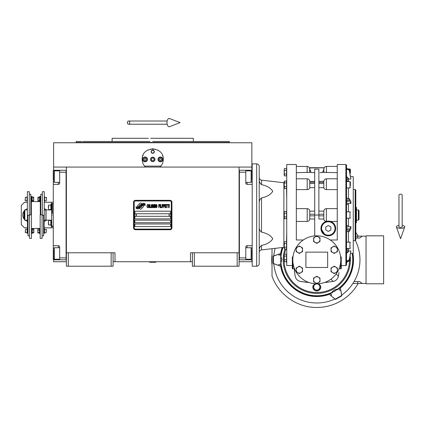 <?xml version="1.0" encoding="UTF-8"?>
<svg xmlns="http://www.w3.org/2000/svg" width="426" height="426" viewBox="0 0 426 426"><rect width="100%" height="100%" fill="white"/><g stroke="black" fill="none" stroke-linecap="round" stroke-linejoin="round"><path stroke-width="0.64" d="M192.392 261.729L113.082 261.729M239.082 252.772L239.082 266.207L192.392 266.207L192.392 252.772L239.082 252.772L239.082 167.072L251.872 167.072L251.872 142.763L53.601 142.763L53.601 167.072L239.082 167.072M190.47 261.729L190.47 252.772L192.392 252.772M111.165 266.207L111.165 252.772L113.082 252.772L113.082 266.207L66.392 266.207L66.392 167.072M113.082 252.772L114.999 252.772L114.999 261.729M194.309 266.207L194.309 252.772M66.392 252.772L111.165 252.772M237.16 266.207L237.16 252.772M53.601 259.812L53.601 261.729L66.392 261.729M239.082 261.729L251.872 261.729L251.872 259.812M251.872 170.267L251.872 167.072M53.601 170.267L53.601 167.072M68.309 266.207L68.309 252.772M143.684 206.088A0.799 0.799 0 0 0 143.45 205.524L143.376 205.449A3.712 3.712 0 0 0 141.959 205.795A1.406 1.406 0 0 1 140.276 207.457A5.57 5.57 0 0 1 139.424 208.357L140.021 208.953A0.799 0.799 0 0 0 141.15 208.953L143.45 206.653A0.799 0.799 0 0 0 143.684 206.088M171.284 202.249A1.278 1.278 0 0 0 170.006 200.971L135.468 200.971A1.278 1.278 0 0 0 134.19 202.249L134.19 227.83A1.278 1.278 0 0 0 135.468 229.108L170.006 229.108A1.278 1.278 0 0 0 171.284 227.83L171.284 202.249M134.829 223.991L134.829 226.552L170.645 226.552L170.645 223.991L134.829 223.991M134.829 220.157L134.829 222.713L170.645 222.713L170.645 220.157L134.829 220.157M134.829 216.317L134.829 218.879L170.645 218.879L170.645 216.317L134.829 216.317M134.829 211.2L134.829 213.761L170.645 213.761L170.645 211.2L134.829 211.2M144.228 204.799L143.961 204.347A5.873 5.873 0 0 0 142.588 204.592A3.062 3.062 0 0 0 141.081 205.614A114.546 114.546 0 0 1 140.292 206.589A4.824 4.824 0 0 1 139.18 207.579A3.168 3.168 0 0 1 137.364 208.08A22.754 22.754 0 0 1 135.915 207.989L137.209 208.942A3.685 3.685 0 0 0 140.165 207.206A4.867 4.867 0 0 1 141.235 205.966A3.296 3.296 0 0 1 143.413 205.21A37.893 37.893 0 0 1 145.261 205.295L144.994 204.853L144.228 204.799M144.228 203.655L143.972 203.229A3.472 3.472 0 0 0 141.98 203.921A4.217 4.217 0 0 0 140.99 204.975A9.244 9.244 0 0 1 140.388 205.79A2.998 2.998 0 0 1 139.036 206.711A5.048 5.048 0 0 1 137.406 206.972A12.844 12.844 0 0 1 135.91 206.876L137.193 207.771A3.791 3.791 0 0 0 140.479 206.077A4.867 4.867 0 0 1 141.586 204.874A3.674 3.674 0 0 1 143.482 204.118A7.982 7.982 0 0 1 145.255 204.145L144.994 203.708L144.228 203.655M141.741 203.814L141.144 203.223A0.799 0.799 0 0 0 140.016 203.223L137.72 205.518A0.799 0.799 0 0 0 137.72 206.647L137.795 206.722A3.706 3.706 0 0 0 139.206 206.376A1.406 1.406 0 0 1 140.894 204.714A5.575 5.575 0 0 1 141.741 203.814M148.141 207.206L148.173 206.866L147.747 207.276L147.194 206.866L147.258 205.098L147.747 204.895L148.173 205.3L148.019 204.688L147.471 204.485L147.013 205.236L147.071 207.206L147.471 207.686L148.141 207.206M149.153 204.485L148.637 204.688L148.418 205.577L148.45 206.935L148.908 207.686L149.43 207.478L149.643 206.594L149.617 205.236L149.153 204.485M150.074 204.485L149.893 207.686L150.996 207.686L150.996 207.276L150.074 207.276L150.074 204.485M151.975 204.485L151.454 204.688L151.241 205.577L151.331 207.206L151.731 207.686L152.252 207.478L152.465 206.594L152.375 204.965L151.975 204.485M153.568 207.686L153.999 205.167L154.18 207.686L154.18 204.485L153.903 204.485L153.445 207.345L152.987 204.485L152.71 204.485L152.71 207.686L152.897 205.167L153.568 207.686M155.437 206.12L155.314 204.555L154.425 204.485L154.425 207.686L155.314 207.616L155.437 206.12M156.539 204.485L156.022 204.688L155.804 205.577L155.836 206.935L156.294 207.686L156.816 207.478L157.034 206.594L157.002 205.236L156.539 204.485M158.749 207.686L158.93 206.189L159.729 206.189L159.729 205.779L158.93 205.779L158.93 204.895L159.851 204.895L159.851 204.485L158.749 204.485L158.749 207.686M160.096 207.686L160.282 204.485L160.096 207.686M160.708 204.485L160.527 207.686L161.63 207.686L161.63 207.276L160.708 207.276L160.708 204.485M161.875 207.686L162.056 204.485L161.875 207.686M163.435 205.508L163.19 204.555L162.301 204.485L162.301 207.686L162.487 206.253L163.19 206.189L163.435 205.508M164.814 205.508L164.569 204.555L163.68 204.485L163.68 207.686L163.866 206.253L164.569 206.189L164.814 205.508M166.167 207.686L166.167 207.276L165.245 207.276L165.245 206.189L166.044 206.189L166.044 205.779L165.245 205.779L165.245 204.895L166.167 204.895L166.167 204.485L165.059 204.485L165.059 207.686L166.167 207.686M167.572 204.826L167.572 204.485L166.412 204.485L166.412 204.826L166.901 204.826L166.901 207.686L167.083 204.826L167.572 204.826M168.984 204.826L168.984 204.485L167.817 204.485L167.817 204.826L168.307 204.826L168.307 207.686L168.494 204.826L168.984 204.826M169.228 207.686L169.415 204.485L169.228 207.686M148.786 204.965L149.43 205.3L149.153 207.276L148.637 206.866L148.786 204.965M151.608 204.965L152.252 205.3L151.975 207.276L151.454 206.866L151.608 204.965M154.611 205.849L154.611 204.895L155.192 204.895L155.282 205.779L154.611 205.849M155.346 206.461L155.282 207.206L154.611 207.276L154.611 206.253L155.346 206.461M156.172 204.965L156.816 205.3L156.539 207.276L156.022 206.866L156.172 204.965M163.163 205.779L162.487 205.849L162.487 204.826L163.163 204.895L163.163 205.779M164.542 205.779L163.866 205.849L163.866 204.826L164.542 204.895L164.542 205.779M135.468 229.747A1.917 1.917 0 0 1 133.546 227.83L133.546 202.249A1.917 1.917 0 0 1 135.468 200.326L170.006 200.326A1.917 1.917 0 0 1 171.923 202.249L171.923 227.83A1.917 1.917 0 0 1 170.006 229.747L135.468 229.747M134.446 215.008A1.022 1.022 0 0 0 135.436 216.062A1.022 1.022 0 0 0 136.49 215.066A1.022 1.022 0 0 0 135.495 214.017A1.022 1.022 0 0 0 134.446 215.008M168.984 215.008A1.022 1.022 0 0 0 169.974 216.062A1.022 1.022 0 0 0 171.028 215.066A1.022 1.022 0 0 0 170.033 214.017A1.022 1.022 0 0 0 168.984 215.008M144.957 166.529A10.554 10.554 0 0 0 145.495 167.072C143.333 164.958 142.231 162.402 142.183 159.393C141.533 145.783 163.941 145.783 163.291 159.393C163.243 162.402 162.141 164.958 159.979 167.072A10.554 10.554 0 0 0 160.597 166.433M144.126 165.501A10.554 10.554 0 0 1 143.892 165.155M142.311 161.033A10.554 10.554 0 0 1 142.225 160.341M142.247 158.211A10.554 10.554 0 0 1 142.337 157.593M142.678 156.198A10.554 10.554 0 0 1 143.115 155.059M147.497 150.234A10.554 10.554 0 0 1 148.024 149.952M150.351 149.116A10.554 10.554 0 0 1 150.618 149.057M152.007 148.866A10.554 10.554 0 0 1 152.7 148.839M152.742 148.839A10.554 10.554 0 0 1 153.482 148.866M154.851 149.057A10.554 10.554 0 0 1 155.123 149.116M157.439 149.947A10.554 10.554 0 0 1 157.982 150.24M162.54 155.485A10.554 10.554 0 0 1 162.791 156.182M163.249 160.32A10.554 10.554 0 0 1 163.11 161.342M161.576 165.16A10.554 10.554 0 0 1 161.316 165.544M160.879 166.108L144.595 166.108M150.559 159.393A2.173 2.173 0 0 0 152.737 161.571A2.173 2.173 0 0 0 154.91 159.393A2.173 2.173 0 0 0 152.737 157.221A2.173 2.173 0 0 0 150.559 159.393M151.139 151.72A1.597 1.597 0 0 1 152.737 150.122A1.597 1.597 0 0 1 154.334 151.72A1.597 1.597 0 0 1 152.737 153.317A1.597 1.597 0 0 1 151.139 151.72M142.662 159.393A2.396 2.396 0 0 0 145.058 161.795A2.396 2.396 0 0 0 147.46 159.393A2.396 2.396 0 0 0 145.058 156.997A2.396 2.396 0 0 0 142.662 159.393L142.822 159.393A2.236 2.236 0 0 0 145.058 161.635A2.236 2.236 0 0 0 147.3 159.393A2.236 2.236 0 0 0 145.058 157.157A2.236 2.236 0 0 0 142.822 159.393M158.014 159.393A2.396 2.396 0 0 0 160.41 161.795A2.396 2.396 0 0 0 162.812 159.393A2.396 2.396 0 0 0 160.41 156.997A2.396 2.396 0 0 0 158.014 159.393L158.174 159.393A2.236 2.236 0 0 0 160.41 161.635A2.236 2.236 0 0 0 162.647 159.393A2.236 2.236 0 0 0 160.41 157.157A2.236 2.236 0 0 0 158.174 159.393M145.058 161.379A1.981 1.981 0 0 0 147.045 159.393A1.981 1.981 0 0 0 145.058 157.412A1.981 1.981 0 0 0 143.077 159.393A1.981 1.981 0 0 0 145.058 161.379M144.505 158.435L143.951 159.393L144.505 160.352L145.612 160.352L146.166 159.393L145.612 158.435L144.505 158.435M160.41 161.379A1.981 1.981 0 0 0 162.391 159.393A1.981 1.981 0 0 0 160.41 157.412A1.981 1.981 0 0 0 158.429 159.393A1.981 1.981 0 0 0 160.41 161.379M159.856 158.435L159.303 159.393L159.856 160.352L160.964 160.352L161.518 159.393L160.964 158.435L159.856 158.435M151.368 151.72A1.369 1.369 0 0 0 152.737 153.088A1.369 1.369 0 0 0 154.1 151.72A1.369 1.369 0 0 0 152.737 150.351A1.369 1.369 0 0 0 151.368 151.72M152.737 161.635A2.236 2.236 0 0 0 154.973 159.393A2.236 2.236 0 0 0 152.737 157.157A2.236 2.236 0 0 0 150.495 159.393A2.236 2.236 0 0 0 152.737 161.635M151.257 159.393L151.997 160.677L153.472 160.677L154.212 159.393L153.472 158.115L151.997 158.115L151.257 159.393M152.737 141.485L229.231 141.485L193.351 141.485L193.351 138.29L154.947 138.29M229.231 141.485L229.486 142.444L75.982 142.444L152.737 142.444M157.093 138.29L150.575 138.29M148.381 138.29L112.123 138.29L112.123 141.485L82.687 141.485M150.016 141.485L112.123 141.485M155.453 141.485L159.399 141.485M173.009 141.485L193.351 141.485M81.707 141.485L76.243 141.485L75.982 142.763M239.082 259.807L252.192 259.812M245.797 259.812L245.797 257.89L239.401 257.89L239.401 172.189L245.797 172.189L245.797 183.058A1.278 1.278 0 0 0 247.075 184.341L252.192 184.341M245.797 257.89L245.797 247.016A1.278 1.278 0 0 1 247.075 245.738L247.075 247.724M252.192 245.738L247.075 245.738M239.082 170.267L245.797 170.267L245.797 172.189M245.797 170.267L247.075 170.267L247.075 170.842M252.192 170.267L247.075 170.267M239.401 170.267L239.401 259.807M245.797 247.724L251.106 247.724L251.106 259.237L245.797 259.237M251.872 257.655L251.872 249.897M251.106 172.908L251.106 170.842L251.872 171.609L251.872 180.257M245.797 170.842L251.106 170.842L251.106 182.355L245.797 182.355M251.872 178.148L251.872 173.867M251.872 172.418L251.872 171.987M251.872 175.485L251.872 174.58M66.392 170.272L53.282 170.267L53.282 184.341L58.394 184.341L58.394 182.355M59.677 170.267L59.677 172.189L66.073 172.189L66.073 257.89L59.677 257.89L59.677 247.016A1.278 1.278 0 0 0 58.394 245.738L53.282 245.738L53.282 251.494L53.601 251.494M59.677 172.189L59.677 183.058A1.278 1.278 0 0 1 58.394 184.341M53.282 184.341L53.282 245.738M66.392 259.812L59.677 259.812L59.677 257.89M59.677 259.812L58.394 259.812L58.394 259.237M53.282 251.494L53.282 259.812L58.394 259.812M66.073 259.812L66.073 170.272M59.677 182.355L54.368 182.355L54.368 170.842L59.677 170.842M53.601 172.418L53.601 180.182M54.368 257.171L54.368 259.237L53.601 258.47L53.601 249.822M59.677 259.237L54.368 259.237L54.368 247.724L59.677 247.724M53.601 251.926L53.601 256.212M53.601 257.655L53.601 258.092M53.601 254.594L53.601 255.499M46.051 215.039L46.051 209.922L51.679 209.922L51.679 220.157L46.051 220.157L46.051 215.039M52.318 215.039C52.318 229.481 52.318 229.481 52.318 215.039C52.318 200.598 52.318 200.598 52.318 215.039M51.679 209.922L51.679 204.081L52.318 203.846L52.318 213.442M51.679 215.039C51.679 200.902 51.679 200.902 51.679 215.039C51.679 229.177 51.679 229.177 51.679 215.039M51.679 220.157L51.679 225.998L53.282 226.233M149.537 262.049L155.932 262.24L149.537 262.24L149.856 261.729M400.578 194.16A1.597 0.996 0 0 1 402.176 195.156L402.176 226.786A1.597 0.586 0 0 1 400.578 227.372A1.597 0.586 0 0 1 398.976 226.786L398.976 195.156A1.597 0.996 0 0 1 400.578 194.16M398.976 225.375A4.159 1.528 0 0 0 396.452 226.983A4.159 1.528 0 0 0 400.578 228.315A4.159 1.528 0 0 0 404.7 226.983A4.159 1.528 0 0 0 402.176 225.375M127.326 122.619A1.597 1.209 -90 0 0 128.54 124.216A1.597 1.209 -90 0 0 129.749 122.619A1.597 1.209 -90 0 0 128.54 121.021A1.597 1.209 -90 0 0 127.326 122.619M166.992 122.619A4.159 2.13 -90 0 1 169.537 118.54L180.107 122.619L169.537 126.698A4.159 2.13 -90 0 1 166.992 122.619M27.488 220.157A5.437 5.437 0 0 0 27.504 220.162L24.82 220.157L24.5 219.837L24.5 210.242L24.82 209.922L27.376 209.922M24.82 220.157L24.82 209.922M44.277 209.922A5.437 5.437 0 0 0 44.261 209.917L45.923 209.922L45.923 220.157L44.134 220.157M346.53 225.37L347.813 225.791M349.986 173.579L349.986 168.989L350.369 169.372L350.369 173.1M346.53 187.935L349.986 187.935L349.986 181.54L350.369 181.923L350.369 185.667M284.174 182.749L284.174 187.807L284.174 181.668L284.174 182.749L283.881 182.733L283.881 247.346L261.495 249.908L261.495 245.424C267.011 244.279 270.76 242.064 272.757 238.784C270.76 235.498 267.011 233.288 261.495 232.143L261.495 197.936C259.86 199.352 259.104 201.024 259.226 202.957M346.53 236.899L346.53 231.771L349.277 231.424L350.896 228.437L350.896 226.621L348.452 226.621L346.53 227.244M312.806 287.305L312.844 287.635M320.735 287.635L320.778 287.305M319.042 283.689L320.778 286.677A3.999 3.999 0 0 1 316.79 290.99A3.999 3.999 0 0 1 312.806 286.677L312.796 286.991M324.42 222.223L326.188 221.424C324.804 221.211 324.016 220.407 323.824 219.007L323.829 211.072C324.042 209.592 324.894 208.783 326.385 208.644L337.259 208.644M323.824 211.232L318.872 211.072M323.824 186.034L323.824 181.354L318.872 181.428M314.713 181.428L309.755 181.354L309.755 186.034M309.755 218.847L309.755 211.072C309.542 209.592 308.69 208.783 307.199 208.644L296.326 208.644M314.713 211.072L309.755 211.232M318.872 219.001L318.872 169.159L314.713 169.159L314.713 235.913L314.713 219.001L309.755 219.007C309.542 220.487 308.69 221.296 307.199 221.435L296.326 221.435M296.326 189.597L307.199 189.597C308.69 189.474 309.542 188.835 309.755 187.669L314.713 187.669M296.326 215.039L296.326 164.511L296.326 239.982L303.296 239.982M309.755 187.669L309.755 185.981M296.326 166.433L307.135 166.433C308.685 166.582 309.537 167.434 309.691 168.989L309.691 172.354L296.326 172.668M309.755 167.966L323.749 167.785L309.83 167.785L309.755 172.37L314.713 172.716M313.632 172.652L313.153 172.61M312.615 172.562L312.253 172.525M332.786 241.936L334.756 243.922M334.958 244.157L336.828 246.622M337.483 247.682L337.839 248.31M295.628 248.523L296.107 247.671M296.757 246.622L298.605 244.173M298.812 243.933L300.809 241.925M340.773 259.812A23.984 23.984 0 0 0 316.79 235.828A23.984 23.984 0 0 0 292.806 259.812A23.984 23.984 0 0 0 316.79 283.796A23.984 23.984 0 0 0 340.773 259.812M323.824 167.966L323.824 172.37L319.926 172.652M310.884 171.774L309.755 169.628M323.824 169.628L322.604 172.37M292.966 257.043L292.966 256.569L292.327 257.006L292.327 268.763L294.542 268.763M292.327 265.568L286.73 265.568L286.73 164.511L296.326 164.511M310.192 170.08L310.474 170.602M322.588 172.37L321.891 172.461M321.848 172.466L321.337 172.525M320.948 172.562L320.496 172.605M330.288 239.982L337.259 239.982L337.259 164.511L337.259 215.039M340.555 256.569L340.614 257.043M339.043 268.763L341.253 268.763L341.253 257.006L340.614 256.569M327.663 267.485L305.916 267.485L305.916 252.133L327.663 252.133L327.663 267.485M326.449 172.668L326.449 166.433C324.894 166.582 324.042 167.434 323.888 168.989L323.888 172.354L337.259 172.668M294.185 268.763L295.165 276.149M294.606 272.486L294.414 270.963M295.287 276.724L295.181 276.213C295.804 279.062 297.54 280.798 300.389 281.421L308.328 282.465M325.23 282.465L333.196 281.421L325.869 282.406M336.189 273.918L338.404 276.213C337.759 279.046 336.023 280.782 333.196 281.421C336.023 280.782 337.759 279.046 338.404 276.213L338.958 272.603M345.891 265.568L345.891 164.511L346.53 165.15L346.53 264.929L345.891 265.568L341.253 265.568M318.872 219.007L323.824 219.007L323.824 218.256M326.188 221.424L337.259 221.435M335.656 228.469A7.354 7.354 0 0 0 328.302 221.115A7.354 7.354 0 0 0 320.948 228.469A7.354 7.354 0 0 0 328.302 235.828A7.354 7.354 0 0 0 335.656 228.469L335.443 226.707M334.25 224.14L332.978 222.793M320.948 228.469L325.251 235.163M318.872 187.669L323.829 187.669C324.042 188.835 324.894 189.474 326.385 189.597L337.259 189.597M323.824 185.981L323.829 187.669M310.011 167.711L323.568 167.711M312.806 286.677L314.542 283.689M320.789 286.991L320.778 286.677M307.428 282.379L303.589 281.921M302.449 281.756L301.315 281.581M300.389 281.421L299.547 281.219M298.626 280.846L297.998 280.484M286.027 261.591L286.032 261.596A3.999 3.999 0 0 0 286.73 262.586M346.53 262.885A3.999 3.999 0 0 0 347.68 261.303M283.21 259.812A33.579 33.579 0 0 1 284.989 249.034A33.579 33.579 0 0 0 316.289 293.386A33.579 33.579 0 0 0 350.353 260.813M286.517 241.648L286.73 232.197M286.73 197.882L286.517 188.43M350.896 203.458L349.277 200.47L346.53 200.124L346.53 198.308L348.015 198.308L349.277 198.654L350.896 201.642L350.896 203.458L348.452 203.458L346.53 202.829M348.452 248.539L348.452 250.999L350.896 250.999L348.452 250.999L346.53 252.815L346.53 248.539L349.986 248.539L350.369 248.156M320.666 286.022A3.999 3.999 0 0 0 320.576 285.702M313.009 285.702A3.999 3.999 0 0 0 312.913 286.022M286.538 184.74L286.538 188.43L284.462 188.43L284.19 184.74L284.462 182.892L286.538 182.892L286.538 184.74M284.366 183.105L284.462 181.045L284.174 181.668L284.462 181.045L286.538 181.045L286.538 182.892M286.538 215.039L286.538 218.73L284.462 218.73L284.19 215.039L284.462 213.192L286.538 213.192L286.538 215.039M284.366 211.456L286.538 211.344L286.538 213.192M286.538 245.339L286.538 249.034L284.462 249.034L284.19 245.339L284.462 243.496L286.538 243.496L286.538 245.339M284.366 241.755L286.538 241.648L286.538 243.496M286.538 257.89L286.538 261.585L284.462 261.585L284.19 257.89L284.462 256.047L286.538 256.047L286.538 257.89M284.366 254.306L286.538 254.2L286.538 256.047M286.538 172.189L286.538 175.879L284.462 175.879L284.19 172.189L284.462 170.341L286.538 170.341L286.538 172.189M284.366 168.6L286.538 168.494L286.538 170.341M261.495 197.936C267.011 196.791 270.76 194.575 272.757 191.295C270.76 188.015 267.011 185.8 261.495 184.655L261.495 180.171C260.1 179.9 259.343 179.053 259.226 177.631M346.53 229.06L348.452 228.437M350.896 226.621L349.277 229.609L346.53 229.955M348.452 201.642L346.53 201.019M346.53 177.264L348.452 179.08L350.896 179.08L349.277 169.777L348.015 168.776L346.53 168.776L348.015 168.776L348.015 169.399L349.277 170.4L350.896 179.08M346.53 169.399L348.015 169.399M348.452 178.451L346.53 176.641M346.53 260.68L348.015 260.68L349.277 259.679L350.896 250.999L349.277 260.302L348.015 261.303L349.986 261.09L350.369 260.707L350.369 257.89L350.369 260.707M346.53 253.438L348.452 251.622M346.53 261.303L348.015 261.303L348.015 260.68M299.345 273.577L296.145 271.729L296.145 268.039L299.345 266.191L302.54 268.039L302.54 271.729L299.345 273.577M299.345 253.427L296.145 251.585L296.145 247.889L299.345 246.042L302.54 247.889L302.54 251.585L299.345 253.427M316.79 243.358L313.595 241.51L313.595 237.815L316.79 235.972L319.99 237.815L319.99 241.51L316.79 243.358M334.24 253.427L331.039 251.585L331.039 247.889L334.24 246.042L337.435 247.889L337.435 251.585L334.24 253.427M316.79 283.652L313.595 281.804L313.595 278.109L316.79 276.266L319.99 278.109L319.99 281.804L316.79 283.652M334.24 273.577L331.039 271.729L331.039 268.039L334.24 266.191L337.435 268.039L337.435 271.729L334.24 273.577M286.538 186.583L284.462 186.583M286.538 216.887L284.462 216.887M284.366 213.405L284.174 218.107L284.174 211.972M284.19 212.27L284.254 211.69M286.538 247.186L284.462 247.186M284.366 243.709L284.174 248.411L284.174 242.272M284.19 242.57L284.254 241.989M286.538 259.738L284.462 259.738M284.19 260.659L284.254 260.084M284.366 256.26L284.174 260.962L284.174 254.823M284.19 181.966L284.206 181.652M286.538 174.032L284.462 174.032M284.366 170.554L284.174 175.256L284.174 169.117M259.226 240.919L259.226 227.122C259.104 229.055 259.86 230.727 261.495 232.143M261.495 245.424C259.86 246.835 259.104 248.512 259.226 250.44L259.226 244.433M259.359 249.088L259.626 248.028M259.226 166.433L259.226 263.646C259.077 265.201 258.225 266.053 256.67 266.207L256.67 163.872C258.225 164.026 259.077 164.878 259.226 166.433L259.226 179.634C259.104 181.567 259.86 183.239 261.495 184.655M350.561 176.662L353.25 176.662L353.25 253.417L350.561 253.417M350.369 181.923L350.369 184.74M350.369 169.372L350.369 172.189M350.369 256.979L350.369 257.89M321.268 228.469A7.034 7.034 0 0 0 328.302 235.503A7.034 7.034 0 0 0 335.337 228.469A7.034 7.034 0 0 0 328.302 221.435A7.034 7.034 0 0 0 321.268 228.469M297.742 272.656A3.2 3.2 0 0 0 302.54 269.882A3.2 3.2 0 0 0 297.742 267.113A3.2 3.2 0 0 0 297.742 272.656M297.742 252.506A3.2 3.2 0 0 0 302.54 249.737A3.2 3.2 0 0 0 297.742 246.968A3.2 3.2 0 0 0 297.742 252.506M315.192 242.431A3.2 3.2 0 0 0 319.99 239.662A3.2 3.2 0 0 0 315.192 236.893A3.2 3.2 0 0 0 315.192 242.431M332.642 252.506A3.2 3.2 0 0 0 337.435 249.737A3.2 3.2 0 0 0 332.642 246.968A3.2 3.2 0 0 0 332.642 252.506M315.192 282.726A3.2 3.2 0 0 0 319.99 279.957A3.2 3.2 0 0 0 315.192 277.188A3.2 3.2 0 0 0 315.192 282.726M332.642 272.656A3.2 3.2 0 0 0 337.435 269.882A3.2 3.2 0 0 0 332.642 267.113A3.2 3.2 0 0 0 332.642 272.656M284.174 247.33L284.174 248.411L284.174 247.33L283.881 247.346M259.226 185.64L259.226 182.126M321.587 228.469A6.715 6.715 0 0 0 328.302 235.184A6.715 6.715 0 0 0 335.017 228.469A6.715 6.715 0 0 0 328.302 221.754A6.715 6.715 0 0 0 321.587 228.469M286.73 261.841L286.41 261.585M347.169 261.303L346.53 262.027M353.25 189.458L355.167 189.458L355.167 240.621L353.25 240.621M328.302 231.424L325.746 229.949L325.746 226.994L328.302 225.519L330.864 226.994L330.864 229.949L328.302 231.424M317.62 283.78L319.99 285.148L319.99 288.839L316.79 290.686L313.595 288.839L313.595 285.148L315.959 283.78M256.67 266.207L252.192 266.207L252.192 163.872L256.67 163.872M347.813 181.497L347.478 181.54M346.668 181.54L347.813 180.874M347.813 204.288L346.53 204.704M355.167 189.458L355.806 190.097L355.806 239.982L355.167 240.621M347.478 248.539L347.813 248.582M347.813 249.205L346.668 248.539M319.862 286.991A3.067 3.067 0 0 0 316.79 283.924A3.067 3.067 0 0 0 313.722 286.991A3.067 3.067 0 0 0 316.79 290.063A3.067 3.067 0 0 0 319.862 286.991M355.806 215.039L356.445 215.039L356.445 222.713L355.806 222.713M355.806 207.366L356.445 207.366L356.445 215.039M358.362 220.157L359.006 219.518L359.006 210.561L358.362 209.922L358.362 220.157L356.445 220.157M280.761 263.497L281.826 259.812L281.006 256.527L280.58 256.117A7.034 7.034 0 0 1 280.803 256.505L281.772 259.812L280.803 263.114A7.029 7.029 0 0 1 280.58 263.502L280.761 263.497A36.221 36.221 0 0 0 331.614 292.859L332.291 292.742A6.624 6.624 0 0 1 332.594 292.311L331.902 292.635A7.029 7.024 119.6 0 0 331.689 293.003M352.952 253.417A36.721 36.721 0 0 1 340.422 287.917L341.689 295.08A43.17 43.17 0 0 0 355.364 240.424M273.135 256.122L273.103 263.087L273.471 263.497L273.471 256.122L273.135 256.122L273.796 255.882A43.17 43.17 0 0 0 273.785 256.01M335.427 299.462L341.471 296.011L341.647 295.484L335.257 299.174L335.427 299.462L334.884 299.009A43.17 43.17 0 0 0 335.001 298.956M273.135 263.497L273.796 263.742A43.17 43.17 0 0 0 334.889 299.004L329.314 294.329A36.721 36.721 0 0 1 280.633 266.223L273.471 263.497M366.04 283.476L362.201 283.476L359.645 281.554L354.086 281.554L353.559 282.433M355.806 232.458A47.648 47.648 0 0 1 358.149 236.148M358.149 283.476A47.648 47.648 0 0 1 316.79 307.46C297.236 307.726 278.46 294.584 272.022 276.123L272.022 248.704M272.022 254.444A45.092 45.092 0 0 0 272.022 265.18M273.471 256.122L281.059 253.395L273.796 255.888A43.17 43.17 0 0 1 275.169 248.342M335.257 299.174L329.314 294.329M273.796 263.737L280.633 266.223M362.201 283.476L352.898 283.476M355.806 238.065L359.645 238.065L362.201 236.148L366.04 236.148M340.422 287.917L341.647 295.484M341.812 295.772L341.689 295.08M362.201 236.148L355.806 236.148M280.633 253.395A36.721 36.721 0 0 1 282.182 247.538M330.203 293.647A36.396 36.396 0 0 0 332.291 292.742M329.101 293.967L330.139 293.594L331.716 294.946L331.108 295.692M340.704 290.149L339.756 290.303L339.373 288.264L340.214 287.55M337.562 289.701L338.09 289.307L337.658 289.313L337.03 289.744A6.534 6.534 0 0 1 337.562 289.701A36.396 36.396 0 0 0 339.389 288.343M334.245 291.453A36.135 36.135 0 0 0 335.47 290.745M280.58 263.508A36.396 36.396 0 0 0 280.782 265.11M281.059 266.229L280.862 265.137L278.897 264.455L278.561 265.35M280.782 254.508A36.396 36.396 0 0 0 280.58 256.117M281.059 253.395L280.862 254.482L278.897 255.169L278.561 254.269M366.04 235.828L366.04 283.796L383.629 283.796L383.629 235.828L366.04 235.828M338.09 289.307L337.525 289.158C335.086 289.307 333.191 290.399 331.838 292.444L331.614 292.859M337.829 289.195L331.721 292.721C333.121 290.447 335.161 289.275 337.829 289.195L337.658 289.313M280.825 263.337A36.135 36.135 0 0 1 280.825 256.287M32.072 232.058L33.787 232.058L33.835 232.798L32.072 233.07L32.104 229.215M44.581 197.281L46.498 197.472L46.306 199.959M46.306 198.117L46.306 200.795L44.581 200.795M27.056 200.795L25.139 200.603L25.331 198.117M25.331 199.959L25.331 197.281L27.056 197.281M39.693 198.021L37.978 198.021L37.93 197.281L39.693 197.009L39.661 200.864M31.945 200.055L33.659 200.055L33.707 200.795L31.945 201.067L31.977 197.211M44.453 229.284L46.37 229.476L46.178 231.962M46.178 230.12L46.178 232.798L44.453 232.798M27.184 232.798L25.267 232.607L25.459 230.12M25.459 231.962L25.459 229.284L27.184 229.284M27.504 215.268L27.504 233.278L27.184 233.278L27.184 228.805L27.504 228.805M44.134 215.268L44.134 233.278L44.453 233.278L44.453 228.805L44.134 228.805M33.659 200.055L33.659 197.009L31.945 197.009L31.854 196.482L31.343 196.482L31.343 214.81M39.693 197.009L39.783 196.482L40.294 196.482L40.294 214.81M31.854 196.482L31.854 201.594L31.343 201.594L40.294 201.61L39.783 201.594L39.783 196.482M29.293 215.268L27.376 215.268L27.376 191.695L29.293 191.695L29.293 215.268M42.344 215.268L44.261 215.268L44.261 191.695L42.344 191.695L42.344 215.268M31.945 198.021L33.659 198.021M33.707 197.515L33.707 200.561M29.548 214.81L31.471 214.81L31.471 238.384L29.548 238.384L29.548 214.81M27.376 196.801L27.056 196.801L27.056 201.274L27.376 201.274M28.015 215.268L28.015 235.828L29.548 235.828M42.089 214.81L40.166 214.81L40.166 238.384L42.089 238.384L42.089 214.81M37.93 197.515L37.93 200.561L37.978 198.021M39.693 200.055L37.978 200.055M39.783 201.594L39.693 201.067L37.978 201.067L37.93 200.561M44.261 201.274L44.581 201.274L44.581 196.801L44.261 196.801M43.622 215.268L43.622 235.828L42.089 235.828M29.293 194.251L30.832 194.251L30.832 214.81M42.344 194.251L40.805 194.251L40.805 214.81M31.471 233.597L31.982 233.597L31.982 228.48L31.471 228.48L40.166 228.469L39.655 228.48L39.655 233.597L40.166 233.597M37.802 229.321L37.802 229.854L37.85 229.108L39.565 229.108L39.565 232.974M33.835 232.564L33.835 229.518L33.787 232.058M32.072 230.024L33.787 230.024M31.982 228.48L32.072 229.012L33.787 229.012L33.835 229.518M37.802 229.854L37.85 232.974L37.802 229.854M39.565 230.604L37.85 230.604M39.565 232.543L37.85 232.543M39.549 232.974L37.85 232.974M24.5 217.537A5.437 5.437 0 0 1 23.888 215.039L23.888 211.903L24.5 211.552M24.5 218.527L23.888 218.176L23.888 215.039A5.437 5.437 0 0 1 24.5 212.542M24.5 219.475A6.555 6.555 0 0 1 24.5 210.604M25.23 209.922A6.555 6.555 0 0 1 27.376 208.783M27.504 221.339A6.555 6.555 0 0 1 25.23 220.157M44.448 220.157L44.134 220.338M44.261 208.74A6.555 6.555 0 0 1 46.535 209.922M46.535 220.157A6.555 6.555 0 0 1 44.134 221.371M53.282 227.83L51.36 227.83L51.36 220.157M27.376 202.249L24.5 202.249L21.3 205.444L21.3 224.635L24.5 227.83L27.504 227.83M44.134 227.83L51.36 227.83M53.282 226.552L51.36 226.552M51.36 209.922L51.36 202.249L53.282 202.249M44.261 202.249L51.36 202.249M51.36 203.527L53.282 203.527M48.292 207.366C48.292 209.72 48.292 209.72 48.292 207.366L48.548 205.124L48.548 209.603L50.848 209.603M50.848 224.955L48.548 224.955L48.292 222.713C48.292 220.359 48.292 220.359 48.292 222.713M48.548 224.955L48.548 220.476L50.848 220.476M51.36 204.485L50.848 204.485L50.848 209.922M50.848 220.157L50.848 225.594L51.36 225.594M252.192 251.494L251.872 251.494M247.075 259.237L247.075 259.812M252.192 178.585L251.872 178.585M247.075 182.355L247.075 184.341M53.282 178.585L53.601 178.585M58.394 170.842L58.394 170.267M58.394 247.724L58.394 245.738M348.452 226.621L348.452 218.24M326.385 221.371L326.385 208.644M326.385 189.597L326.385 178.792L337.259 178.792M296.326 178.792L307.199 178.792L307.199 189.597M307.199 208.644L307.199 221.435M309.755 214.241L314.713 214.241M314.713 215.838L309.755 215.838M314.713 183.494L309.755 183.494M309.755 182.365L314.713 182.365M314.713 215.039L318.872 215.039M307.135 166.433L307.135 172.668M349.485 261.09A32.722 32.722 0 0 1 316.151 292.524A32.722 32.722 0 0 1 284.174 257.235M284.557 254.2A32.722 32.722 0 0 1 285.894 249.034M333.196 281.421L330.895 279.206M292.966 268.763L292.966 262.576M340.614 262.576L340.614 268.763M323.824 215.838L318.872 215.838M318.872 214.241L323.824 214.241M323.824 183.494L318.872 183.494M318.872 182.365L323.824 182.365M346.53 242.144L349.986 242.144L349.986 248.539M348.452 242.144L348.452 231.744M348.015 229.955L348.015 231.771M348.452 211.839L348.452 203.458M346.53 211.839L349.986 211.839L349.986 218.24L346.53 218.24M348.015 198.308L348.015 200.124M348.452 198.335L348.452 187.935M348.452 181.54L348.452 179.08M349.986 256.5L349.986 261.09M349.277 231.424L349.277 229.609M349.277 200.47L349.277 198.654M349.277 170.4L349.277 169.777M349.277 260.302L349.277 259.679M337.525 289.158A35.933 35.933 0 0 0 352.153 253.417M352.44 253.417A36.221 36.221 0 0 1 337.999 289.169M357.723 281.554L357.723 283.476M357.723 236.148L357.723 238.065M280.761 256.122A36.221 36.221 0 0 1 282.736 247.474M281.006 263.092A35.933 35.933 0 0 0 331.838 292.444M283.05 247.442A35.933 35.933 0 0 0 281.006 256.527M229.486 142.763L229.486 142.444M251.872 248.491L251.106 247.724M251.872 258.47L251.106 259.237M251.872 181.588L251.106 182.355M53.601 181.588L54.368 182.355M53.601 171.609L54.368 170.842M53.601 248.491L54.368 247.724M52.318 203.846L53.282 203.846M155.612 261.729L155.932 262.049M404.7 226.983L400.578 238.682L396.452 226.983M128.54 124.216L167.157 124.216M128.54 121.021L167.157 121.021M326.385 178.792C324.83 178.947 323.978 179.799 323.824 181.354M307.199 178.792C308.749 178.947 309.606 179.799 309.755 181.354M345.891 164.511L337.259 164.511M326.449 166.433L337.259 166.433M286.538 248.912L286.73 249.886M286.538 181.162L286.73 180.193M283.881 182.733L261.495 180.171M349.986 181.54L346.53 181.54M349.986 168.989L348.745 168.989M261.495 249.908C260.1 250.179 259.343 251.026 259.226 252.448M349.986 242.144L350.369 242.527M349.986 218.24L350.369 217.851M349.986 211.839L350.369 212.223M349.986 187.935L350.369 187.552M349.986 175.384L350.369 175.001M349.986 254.695L350.369 255.078M284.174 187.807L284.462 188.43M284.174 218.107L284.462 218.73M284.174 248.411L284.462 249.034L284.174 248.411M284.174 260.962L284.462 261.585M284.174 175.256L284.462 175.879M347.813 179.224L346.53 180.502M347.813 250.855L346.53 249.577M358.362 209.922L356.445 209.922M28.015 233.267L27.504 233.267M44.134 233.267L43.622 233.267M31.343 196.812L30.832 196.812M40.805 196.812L40.294 196.812M31.945 201.067L31.854 201.594M32.072 233.07L31.982 233.597M39.522 232.841L39.655 233.597M39.549 229.108L39.655 228.48M50.848 205.124L48.548 205.124"/></g></svg>

